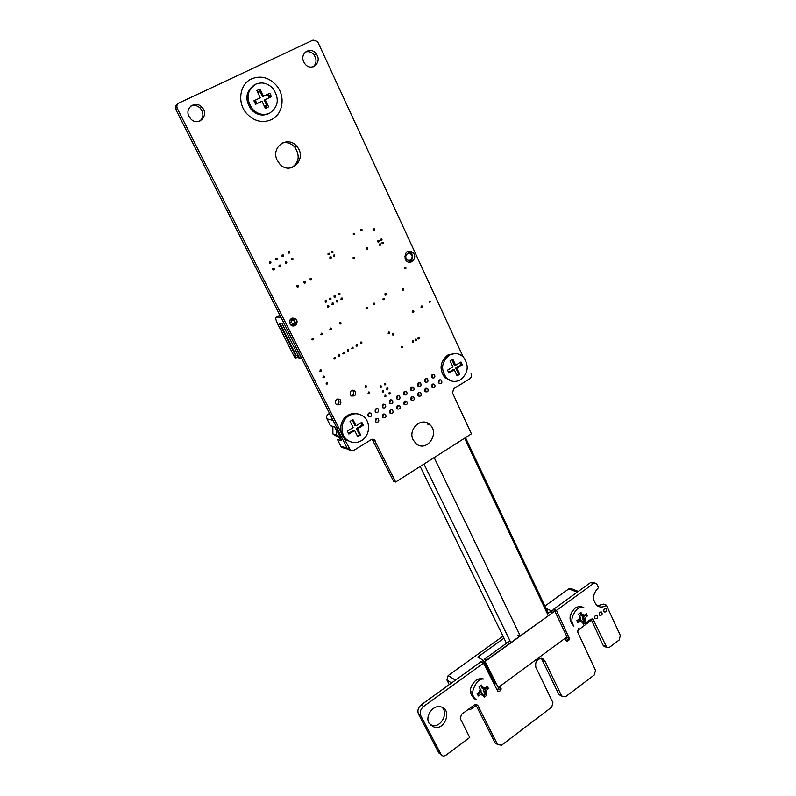<?xml version="1.0" encoding="UTF-8"?>
<svg xmlns="http://www.w3.org/2000/svg" width="796" height="796" viewBox="0 0 796 796"><rect width="100%" height="100%" fill="white"/><g stroke="black" fill="none" stroke-linecap="round" stroke-linejoin="round"><path stroke-width="1.19" d="M565.021 638.352L566.543 641.268L569.031 639.974L569.419 638.581L556.444 610.373L593.488 583.577L596.542 583.548L598.473 587.697C592.483 593.866 591.995 599.836 597.03 605.617C600.005 607.597 603.139 607.477 606.423 605.249L620.353 635.497L619.119 640.044L609.577 647.208L606.791 647.476L593.08 619.248L590.572 619.397L584.602 623.795M604.423 646.402L602.98 645.078L591.05 619.109M578.772 628.084L577.687 632.054L595.508 670.381L594.254 674.978L565.508 696.759L561.767 696.102L558.901 694.49L541.37 658.302M561.687 696.062L558.901 694.49M561.648 696.002L544.753 660.72L542.723 658.66C537.26 658.302 534.972 661.178 535.857 667.287L552.902 702.609L551.727 707.127L501.619 745.185L497.679 744.588L495.003 742.748L475.61 704.42M440.636 754.31L438.904 752.986L418.596 714.32C417.184 710.748 418.069 707.594 421.243 704.848L480.983 661.695L483.51 663.128L423.562 706.49C420.387 709.256 419.502 712.42 420.915 716.002L441.273 754.807L443.183 756.17L445.541 755.494L469.72 737.454L460.307 718.579L461.461 714.42L474.316 704.957L476.535 704.48L477.899 705.624L497.55 744.489L495.003 742.748M483.51 663.128L497.828 691.366L499.052 691.595L500.793 690.321L501.181 688.888L499.898 686.291M483.62 663.088L481.182 661.665L483.709 663.098M496.993 689.694L498.226 688.789L498.565 687.266M485.441 660.849L484.774 658.959L509.947 640.78M519.758 636.034L517.828 635.089M520.156 635.745L434.168 457.6L395.662 481.998L374.289 439.75L371.165 439.661L354.061 450.228L350.429 450.178L343.156 436.686M393.612 481.281L372.16 439.263M350.369 450.128L348.3 449.571L347.205 448.297L175.856 109.569C174.881 107.112 175.419 105.261 177.478 104.007L178.065 103.609M341.434 433.283L177.349 108.584C176.374 106.117 176.921 104.256 178.981 103.002L313.037 40.108L317.594 41.531L463.182 356.887M471.043 373.921C471.759 375.941 471.302 377.583 469.66 378.836L453.7 388.697L452.516 392.945L471.431 433.85L434.178 457.6L520.166 635.745M547.379 613.746L550.116 611.776L552.155 612.612M552.106 612.651L550.116 611.776M565.449 639.268L566.593 637.198M554.324 611.039L553.698 609.189L590.632 582.513L595.139 583.03M556.354 610.701L553.608 609.517L551.668 610.92L552.384 612.442M556.444 610.373L553.698 609.189M597.269 605.786L603.537 604.104L606.462 605.229M606.423 605.249L603.537 604.104M594.791 618.084C594.562 615.955 595.338 615.069 597.119 615.427C598.124 617.646 597.507 618.721 595.269 618.671L594.791 618.084M603.846 611.408C603.627 609.268 604.413 608.393 606.194 608.791C607.139 611.029 606.502 612.094 604.293 611.975L603.846 611.408M599.318 614.741C599.099 612.602 599.885 611.726 601.667 612.104C602.642 614.333 602.015 615.408 599.786 615.318L599.318 614.741M570.105 616.393L572.294 610.93M438.646 382.687C438.417 380.15 439.362 379.304 441.501 380.15C442.417 382.886 441.591 383.921 439.044 383.244L438.646 382.687M439.223 380.06L438.855 383.035M431.621 377.214C431.382 374.667 432.337 373.812 434.497 374.667C435.412 377.413 434.586 378.458 432.019 377.782L431.621 377.214M432.208 374.568L431.86 377.603M431.76 386.906C431.512 384.368 432.467 383.513 434.616 384.339C435.551 387.075 434.735 388.12 432.168 387.473L431.76 386.906M432.367 384.239L431.969 387.254M424.696 381.433C424.447 378.886 425.402 378.03 427.561 378.866C428.517 381.602 427.701 382.657 425.114 382.01L424.696 381.433M425.313 378.747L424.935 381.821M424.835 391.144C424.586 388.617 425.542 387.751 427.691 388.557C428.666 391.284 427.85 392.338 425.263 391.731L424.835 391.144M425.482 388.448L425.054 391.503M413.214 439.999C407.462 429.462 421.323 416.457 429.621 424.497C440.377 433.064 426.636 452.834 416.169 443.74L413.214 439.999M417.88 395.403C417.621 392.876 418.577 392.01 420.736 392.796C421.741 395.512 420.935 396.577 418.318 396L417.88 395.403M418.557 392.667L418.099 395.761M410.885 399.682C410.627 397.164 411.572 396.289 413.741 397.045C414.776 399.761 413.98 400.836 411.343 400.288L410.885 399.682M411.602 396.915L411.114 400.04M417.731 385.662C417.482 383.135 418.437 382.269 420.606 383.075C421.582 385.811 420.766 386.876 418.159 386.259L417.731 385.662M418.388 382.956L417.98 386.06M410.736 389.921C410.467 387.393 411.433 386.528 413.602 387.314C414.616 390.04 413.811 391.115 411.184 390.528L410.736 389.921M411.423 387.174L410.985 390.319M403.861 403.98C403.592 401.473 404.537 400.587 406.716 401.323C407.781 404.03 406.985 405.124 404.338 404.597L403.861 403.98M404.617 401.184L404.089 404.338M396.806 408.298C396.517 405.801 397.473 404.905 399.662 405.622C400.746 408.318 399.96 409.423 397.294 408.935L396.806 408.298M397.602 405.472L397.035 408.666M403.701 394.199C403.433 391.682 404.388 390.806 406.577 391.572C407.612 394.289 406.816 395.373 404.159 394.816L403.701 394.199M404.428 391.423L403.96 394.607M396.637 398.507C396.358 395.99 397.313 395.105 399.512 395.851C400.577 398.567 399.781 399.662 397.114 399.134L396.637 398.507M397.403 395.702L396.896 398.905M429.303 302.181L430.566 301.157L429.303 302.181M420.925 307.057L422.178 306.022C422.527 307.236 422.159 307.654 421.064 307.276L420.925 307.057M404.497 268.391L405.781 267.376C406.119 268.62 405.741 269.028 404.637 268.61L404.497 268.391M412.487 311.962L413.741 310.918C414.109 312.131 413.741 312.549 412.636 312.191L412.487 311.962M415.054 340.3L416.298 339.235C416.676 340.429 416.318 340.857 415.214 340.529L415.054 340.3M412.238 341.962L413.482 340.897C413.87 342.081 413.512 342.519 412.408 342.2L412.238 341.962M402.119 289.883L403.393 288.849C403.751 290.082 403.383 290.5 402.269 290.112L402.119 289.883M417.86 338.638L419.104 337.574C419.482 338.768 419.114 339.205 418.019 338.867L417.86 338.638M405.164 259.168C404.617 251.874 407.333 249.775 413.303 252.859C417.89 257.984 410.338 265.924 406.02 260.491L405.164 259.168M407.86 251.337L410.199 252.402M410.696 261.068L408.945 262.212M382.09 243.327L383.393 242.302C383.742 243.566 383.354 243.974 382.229 243.546L382.09 243.327M303.793 61.949C299.316 53.272 310.808 45.879 316.221 53.879C322.887 62.247 311.137 72.486 304.868 63.72L303.793 61.949M305.425 52.019C308.758 51.034 311.674 52.048 314.161 55.073C316.878 59.521 316.599 63.411 313.345 66.745M380.558 240.074L381.871 239.049C382.219 240.312 381.831 240.73 380.707 240.292L380.558 240.074M377.652 241.666L378.966 240.651C379.314 241.914 378.926 242.322 377.792 241.894L377.652 241.666M379.185 244.919L380.488 243.904C380.846 245.168 380.458 245.576 379.324 245.148L379.185 244.919M373.006 229.835L374.329 228.82C374.677 230.094 374.289 230.502 373.155 230.054L373.006 229.835M360.588 230.392L361.921 229.367C362.28 230.641 361.891 231.059 360.737 230.621L360.588 230.392M401.284 347.454L402.527 346.369C402.925 347.563 402.577 348.001 401.453 347.703L401.284 347.454M392.438 334.658L393.692 333.584C394.1 334.778 393.741 335.225 392.607 334.907L392.438 334.658M384.806 294.799L386.09 293.744C386.478 294.978 386.1 295.406 384.965 295.037L384.806 294.799M383.015 299.366L384.289 298.301C384.677 299.535 384.309 299.963 383.175 299.604L383.015 299.366M388.07 333.196L389.334 332.111C389.741 333.315 389.383 333.763 388.249 333.444L388.07 333.196M373.314 304.321L374.598 303.246C375.006 304.47 374.637 304.908 373.493 304.56L373.314 304.321M353.125 258.262L354.439 257.207C354.837 258.461 354.449 258.889 353.285 258.501L353.125 258.262M366.031 308.48L367.314 307.395C367.732 308.609 367.364 309.057 366.21 308.729L366.031 308.48M366.349 248.919L367.662 247.884C368.031 249.138 367.643 249.566 366.498 249.148L366.349 248.919M353.315 234.352L354.638 233.308C355.016 234.581 354.628 235.009 353.464 234.581L353.315 234.352M277.287 160.414C270.262 147.369 287.645 134.872 296.709 146.295C308.042 158.354 290.55 176.523 279.645 163.876L277.287 160.414M282.122 143.061C286.888 141.867 291.097 143.2 294.729 147.061C300.241 155.638 299.137 162.543 291.426 167.787M333.225 256.083L334.549 255.019C334.977 256.282 334.589 256.72 333.405 256.332L333.225 256.083M329.753 257.984L331.086 256.909C331.504 258.173 331.126 258.61 329.932 258.232L329.753 257.984M331.474 252.461L332.808 251.397C333.225 252.66 332.837 253.098 331.653 252.72L331.474 252.461M328.002 254.362L329.335 253.287C329.753 254.551 329.375 254.989 328.181 254.611L328.002 254.362M389.712 412.636C389.413 410.149 390.368 409.243 392.567 409.95C393.682 412.636 392.906 413.751 390.209 413.283L389.712 412.636M390.547 409.791L389.94 413.005M382.577 417.005C382.279 414.517 383.234 413.612 385.433 414.288C386.587 416.965 385.801 418.089 383.095 417.661L382.577 417.005M383.453 414.119L382.806 417.373M388.786 393.761L390.01 392.637C390.468 393.791 390.13 394.259 388.995 394.03L388.786 393.761M389.533 402.826C389.244 400.318 390.209 399.423 392.408 400.149C393.503 402.856 392.717 403.96 390.03 403.463L389.533 402.826M390.339 399.99L389.791 403.224M384.289 384.518L385.523 383.393C385.98 384.558 385.632 385.025 384.488 384.786L384.289 384.518M386.538 389.144L387.771 388.02C388.229 389.174 387.891 389.642 386.747 389.413L386.538 389.144M384.508 396.358L385.722 395.224C386.199 396.378 385.861 396.846 384.717 396.627L384.508 396.358M382.398 407.174C382.1 404.666 383.055 403.771 385.264 404.467C386.398 407.174 385.612 408.288 382.906 407.821L382.398 407.174M383.244 404.298L382.657 407.572M379.99 387.105L381.214 385.97C381.682 387.135 381.344 387.602 380.19 387.373L379.99 387.105M382.249 391.741L383.473 390.607C383.941 391.761 383.602 392.229 382.458 392.01L382.249 391.741M375.224 411.532C374.926 409.035 375.881 408.129 378.1 408.816C379.254 411.502 378.478 412.636 375.752 412.199L375.224 411.532M376.11 408.637L375.483 411.94M375.413 421.392C375.105 418.915 376.06 418 378.269 418.656C379.443 421.323 378.677 422.457 375.951 422.059L375.413 421.392M376.329 418.477L375.642 421.751M429.034 723.216C424.795 716.032 433.183 704.46 440.855 706.858C452.168 709.146 445.581 730.051 434.397 727.295L429.034 723.216M442.039 707.256C448.735 713.315 440.835 727.852 432.039 725.574L430.298 725.007M368.011 415.92C367.702 413.432 368.657 412.517 370.886 413.184C372.08 415.86 371.304 417.005 368.558 416.597L368.011 415.92M368.946 412.995L368.269 416.318M472.575 693.157L471.68 691.863M368.07 393.264L369.304 392.12C369.792 393.274 369.453 393.751 368.289 393.542L368.07 393.264M365.016 387.055L366.25 385.911C366.737 387.075 366.399 387.543 365.235 387.334L365.016 387.055M350.369 394.796C349.902 391.005 351.364 389.632 354.757 390.697C356.538 394.786 355.354 396.498 351.185 395.811L350.369 394.796M352.349 390.169L352.598 390.348C354.369 392.717 353.961 394.587 351.394 395.97M326.141 383.712L327.395 382.538C327.932 383.712 327.594 384.199 326.38 384.01L326.141 383.712M335.623 403.612C335.126 399.831 336.599 398.438 340.011 399.443C341.892 403.512 340.718 405.254 336.489 404.657L335.623 403.612M337.723 398.925L337.912 399.055C339.763 401.492 339.335 403.393 336.628 404.756M319.763 371.026L321.027 369.851C321.554 371.035 321.216 371.523 320.002 371.314L319.763 371.026M322.957 377.384L324.221 376.21C324.748 377.384 324.41 377.871 323.196 377.672L322.957 377.384M360.449 343.235L361.712 342.121C362.17 343.315 361.812 343.782 360.648 343.504L360.449 343.235M356.051 345.792L357.314 344.668C357.782 345.862 357.424 346.33 356.26 346.061L356.051 345.792M340.847 299.167L342.151 298.062C342.588 299.296 342.22 299.754 341.036 299.425L340.847 299.167M339.504 323.624L340.788 322.499C341.255 323.713 340.897 324.181 339.703 323.892L339.504 323.624M351.643 348.359L352.917 347.225C353.384 348.419 353.026 348.887 351.852 348.628L351.643 348.359M347.225 350.927L348.489 349.792C348.966 350.986 348.618 351.454 347.434 351.205L347.225 350.927M342.787 353.504L344.061 352.369C344.539 353.563 344.19 354.031 343.006 353.782L342.787 353.504M329.852 329.255L331.136 328.121C331.624 329.335 331.265 329.803 330.061 329.524L329.852 329.255M336.38 301.684L337.673 300.58C338.131 301.813 337.763 302.261 336.569 301.943L336.38 301.684M331.892 304.211L333.196 303.097C333.653 304.331 333.285 304.788 332.091 304.47L331.892 304.211M338.479 294.301L339.783 293.207C340.23 294.44 339.852 294.888 338.668 294.56L338.479 294.301M334.002 296.809L335.305 295.714C335.753 296.948 335.385 297.405 334.191 297.077L334.002 296.809M329.504 299.336L330.808 298.221C331.265 299.455 330.897 299.913 329.693 299.604L329.504 299.336M327.385 306.739L328.688 305.624C329.156 306.858 328.788 307.316 327.594 307.007L327.385 306.739M324.987 301.863L326.3 300.749C326.758 301.983 326.39 302.44 325.186 302.132L324.987 301.863M310.092 279.346L311.425 278.242C311.883 279.495 311.515 279.953 310.301 279.625L310.092 279.346M338.34 356.091L339.613 354.946C340.101 356.14 339.753 356.618 338.559 356.379L338.34 356.091M333.882 358.688L335.156 357.543C335.653 358.727 335.305 359.205 334.101 358.976L333.882 358.688M303.933 282.739L305.256 281.625C305.734 282.879 305.356 283.336 304.132 283.018L303.933 282.739M320.828 334.37L322.121 333.235C322.609 334.439 322.261 334.917 321.047 334.658L320.828 334.37M311.753 339.544L313.047 338.39C313.554 339.594 313.206 340.071 311.982 339.832L311.753 339.544M289.943 323.853C289.336 318.987 291.227 317.315 295.624 318.858C299.515 321.912 294.649 328.44 290.948 325.116L289.943 323.853M292.321 318.092L293.674 318.828C295.883 321.803 295.396 324.131 292.212 325.813M296.898 286.61L298.221 285.485C298.709 286.739 298.341 287.207 297.107 286.888L296.898 286.61M278.998 266.163L280.351 265.038C280.849 266.312 280.461 266.779 279.217 266.451L278.998 266.163M291.435 259.446L292.789 258.342C293.256 259.615 292.878 260.073 291.644 259.725L291.435 259.446M285.237 262.799L286.58 261.685C287.067 262.949 286.679 263.416 285.446 263.078L285.237 262.799M288.122 252.74L289.465 251.636C289.943 252.909 289.555 253.367 288.321 253.019L288.122 252.74M281.893 256.083L283.247 254.969C283.724 256.242 283.346 256.71 282.102 256.362L281.893 256.083M275.645 259.446L276.998 258.322C277.486 259.595 277.108 260.063 275.854 259.725L275.645 259.446M272.749 269.546L274.093 268.411C274.6 269.675 274.222 270.152 272.958 269.834L272.749 269.546M269.366 262.809L270.72 261.685C271.227 262.959 270.849 263.426 269.585 263.098L269.366 262.809M189.04 116.465C184.334 108.037 195.557 99.978 201.866 107.201C209.875 114.982 198.453 127.181 190.811 118.932L189.04 116.465M190.791 106.097C194.204 104.734 197.358 105.43 200.264 108.176C203.876 112.923 203.756 117.211 199.905 121.042M280.869 317.166L276.51 317.116C275.307 317.495 275.615 319.594 277.416 323.425L294.888 357.832L296.052 357.961L294.799 355.474L295.535 355.543L279.267 323.465L282.073 323.544L299.694 358.339L301.744 358.439M301.565 358.538L290.59 336.39M296.052 357.961L298.022 356.827M295.535 355.543L297.256 355.315L298.52 357.812L299.475 357.911M296.221 324.489L294.59 321.226M294.042 320.151L292.948 317.982M290.59 319.146L291.545 319.136M291.465 324.868L290.659 324.848M411.86 253.019L411.054 251.277M296.122 355.205L280.043 323.494M406.786 251.934L408.149 251.765L411.373 253.426C413.323 256.571 412.925 259.227 410.179 261.406M409.015 253.068L407.423 253.456L405.642 256.601C406.139 259.755 407.751 260.909 410.487 260.063C413.144 256.979 412.646 254.65 409.015 253.068L408.149 251.765M289.993 319.962L292.321 319.136L293.654 319.743C295.127 321.524 294.998 323.136 293.246 324.579L290.202 324.29M292.908 320.231L291.873 320.42L291.077 322.678L293.485 323.634C294.819 322.221 294.62 321.087 292.908 320.231L292.321 319.136M452.536 381.254L444.964 377.821C438.984 369.404 439.899 361.832 447.7 355.115L455.183 353.533M449.252 355.235C454.556 352.449 459.352 353.165 463.65 357.374C469.212 365.762 468.207 373.205 460.625 379.692C455.551 382.458 450.844 381.891 446.516 378C440.526 369.553 441.442 361.961 449.252 355.235M456.775 375.145L458.546 374.06L459.809 374.19L456.994 368.13L455.74 368.011L461.073 364.757L460.048 362.538M458.546 374.06L455.74 368.011M448.576 372.389L453.024 369.672L454.277 369.792L457.103 375.851L459.809 374.19M456.994 368.13L462.347 364.866L460.993 361.961L455.64 365.225L452.815 359.135L450.088 360.787L452.924 366.876L447.541 370.16L448.904 373.075L454.277 369.792M455.64 365.225L454.387 365.105L451.879 359.712M461.073 364.757L462.347 364.866M271.356 119.659C262.62 123.3 254.521 121.41 247.068 114.007C236.88 103.4 239.387 84.068 251.645 78.824C260.829 75.252 269.088 77.441 276.411 85.391C285.804 96.147 283.097 114.375 271.356 119.659M268.491 113.728C262.272 116.296 256.531 114.932 251.277 109.639C244.591 99.729 245.556 91.54 254.153 85.063M269.675 113.141C263.436 115.718 257.675 114.345 252.412 109.042C245.626 98.843 246.72 90.565 255.715 84.187C262.173 81.65 268.003 83.172 273.207 88.754C279.585 98.823 278.411 106.953 269.675 113.141M267.555 94.336L262.551 96.734L263.486 96.226L260.013 89.023L256.81 90.555L260.282 97.769L255.287 100.226M262.551 96.734L260.023 91.48M260.282 97.769L253.934 100.813L255.615 104.266L261.954 101.211L265.406 108.385L268.6 106.833L265.148 99.669L271.446 96.644L269.794 93.202L263.486 96.226M265.148 99.669L264.212 100.177L266.71 105.361M339.623 436.765L341.584 440.626L337.454 439.511L340.897 446.317L347.086 448.058M333.026 420.268L326.977 418.875L330.469 425.751L334.549 426.755L336.827 431.233M329.554 413.403L328.32 414.139L330.121 414.537M343.743 448.009L340.897 446.317M326.977 418.875C326.221 416.945 326.668 415.363 328.32 414.139M350.946 441.919L346.36 439.929C338.24 434.706 339.066 420.179 347.762 415.373C350.917 413.532 354.19 413.044 357.593 413.89M349.096 415.661C354.081 412.945 358.827 413.164 363.334 416.338C371.026 421.83 370.001 435.79 361.573 440.576C356.807 443.263 352.18 443.163 347.683 440.278C339.564 435.044 340.38 420.477 349.096 415.661M357.374 435.979L359.543 434.646L360.638 434.915L357.553 428.755L356.469 428.497L362.19 425.004L361.066 422.746M359.543 434.646L356.469 428.497M348.519 433.352L353.563 430.268L354.648 430.527L357.732 436.696L360.638 434.915M357.553 428.755L363.284 425.253L361.812 422.288L356.071 425.79L352.976 419.591L350.051 421.363L353.155 427.561L347.374 431.084L348.877 434.059L354.648 430.527M356.071 425.79L354.986 425.542L352.24 420.039M362.19 425.004L363.284 425.253M340.718 438.924L332.877 433.939L336.549 434.895L342.021 438.248M332.877 433.939L332.897 426.905M337.006 427.571L336.549 434.895M342.111 438.228C339.056 435.74 337.365 432.407 337.046 428.228M267.924 105.43L264.789 107.102M256.521 103.828L254.849 100.376M257.436 91.868L260.71 90.465M268.411 93.858L270.073 97.301M264.471 106.445L267.526 104.624M269.187 97.729L267.526 94.286M261.118 91.301L257.775 92.555M255.267 100.177L256.929 103.629M496.266 683.973L494.475 682.66L483.341 660.272L481.311 661.735M467.69 709.843L470.506 709.475L476.088 705.365M536.653 660.75L539.748 658.471M577.428 630.711L591.498 620.084M577.259 592.174L568.832 588.861L544.872 606.084M502.395 636.601L448.148 675.585L455.451 680.142M568.832 588.861L571.598 588.781L578.314 591.408M451.541 682.958L446.914 680.033L449.252 684.61M446.914 680.033L448.148 675.585M503.38 638.631L477.719 657.098L483.341 660.272M545.986 608.442L551.668 610.92M493.013 679.714L493.848 679.097M584.513 623.377L585.617 622.532L584.025 618.681L587.368 615.955L586.324 613.696L582.98 616.422L580.921 612.363L578.642 614.024L580.712 618.094L576.871 620.621L577.926 622.89L581.757 620.353L583.339 624.203L584.513 623.377M583.995 607.846C582.095 606.413 579.657 606.97 576.682 609.517C571.399 616.084 570.473 621.606 573.906 626.104C568.473 620.631 568.792 614.701 574.851 608.313C577.677 606.383 580.453 606.064 583.179 607.358M584.025 618.681L582.244 617.925L585.816 615.308L585.468 614.562M582.851 622.751L584.065 621.865L582.244 617.925M584.065 621.865L585.617 622.532M577.319 621.527L579.976 619.587L581.757 620.353M582.98 616.422L581.199 615.666L580.005 613.069M585.816 615.308L587.368 615.955M485.441 696.281L486.635 695.366L484.834 691.485L488.465 688.53L487.321 686.242L483.679 689.187L481.461 685.038L479.003 686.839L481.232 690.988L477.152 693.684L478.316 695.983L482.386 693.286L484.187 697.157L485.441 696.281M475.073 699.187C468.695 693.883 468.834 687.694 475.491 680.61C478.247 678.699 481.023 678.182 483.819 679.068C481.729 678.62 479.52 679.605 477.172 682.003C471.511 690.232 471.192 696.102 476.197 699.614M484.834 691.485L483.242 690.51L487.082 687.694L486.674 686.898M483.6 695.714L485.242 694.51L483.242 690.51M485.242 694.51L486.635 695.366M477.64 694.619L480.794 692.301L482.386 693.286M483.679 689.187L482.087 688.212L480.764 685.585M487.082 687.694L488.465 688.53M498.256 687.505L566.981 636.909L554.862 611.059L484.953 661.197L498.256 687.505L484.953 661.197M554.862 611.059L485.271 661.377M424.009 464.088L510.793 642.511M464.605 438.198L548.195 615.477M605.856 646.372L602.98 645.078M593.826 620.154L591.209 619.049M544.753 660.72L542.046 659.337M477.899 705.624L475.998 704.4M441.273 754.807L438.904 752.986M420.915 716.002L418.596 714.32M423.562 706.49L421.243 704.848M499.052 691.595L497.47 690.649M500.793 690.321L498.226 688.789M501.181 688.888L498.614 687.366M486.306 660.222L484.684 659.307M486.625 659.993L484.774 658.959M395.582 481.908L393.304 481.182M375.155 440.805L372.946 440.248M349.325 448.894L347.205 448.297M177.349 108.584L175.856 109.569M567.389 641.178L566.055 640.551M569.031 639.974L566.255 638.681M569.419 638.581L566.643 637.288M593.488 583.577L590.632 582.513M276.51 317.116L278.202 316.181M280.212 315.873L278.759 315.863L280.013 315.465M493.43 680.56L495.052 681.515M584.781 615.109L582.055 614.413M584.951 620.691L585.816 617.368M579.956 621.676L582.682 622.363M579.777 616.074L578.911 619.407M485.61 687.774L482.665 687.147M485.858 693.525L486.764 690.072M480.456 694.699L483.411 695.316M480.207 688.948L479.301 692.401M397.881 397.105L397.542 395.891M404.905 392.826L404.567 391.612M411.9 388.577L411.791 389.224M418.855 384.339L418.736 385.005M425.77 380.13L425.651 380.806M432.656 375.941L432.536 376.627M398.05 406.786L397.702 405.622M405.065 402.487L404.716 401.323M412.049 398.219L411.95 398.876M418.995 393.96L418.895 394.637M425.91 389.732L425.81 390.418M432.795 385.523L432.686 386.219M603.915 646.173L606.791 647.476M592.363 618.94L593.08 619.248M559.011 694.58L561.707 696.072M393.383 481.272L395.662 481.998M372.269 439.253L374.289 439.75M348.3 449.571L350.429 450.178M550.315 611.756L552.195 612.582M603.746 604.094L606.552 605.209M596.612 615.218L597.119 615.427M605.577 608.552L606.194 608.791M601.099 611.875L601.667 612.104M439.432 379.911L441.501 380.15M432.387 374.438L434.497 374.667M432.596 384.09L434.616 384.339M425.502 378.617L427.561 378.866M425.721 388.289L427.691 388.557M427.213 424.019L429.621 424.497M418.815 392.518L420.736 392.796M411.88 396.766L413.741 397.045M418.596 382.826L420.606 383.075M411.651 387.045L413.602 387.314M404.915 401.035L406.716 401.323M397.91 405.323L399.662 405.622M404.676 391.294L406.577 391.572M397.662 395.562L399.512 395.851M429.422 301.186L430.566 301.157M421.054 306.042L422.178 306.022M404.547 267.476L405.781 267.376M412.636 310.918L413.741 310.918M415.283 339.186L416.298 339.235M412.477 340.837L413.482 340.897M402.219 288.898L403.393 288.849M418.079 337.534L419.104 337.574M411.084 253.108L413.303 252.859M382.08 242.481L383.393 242.302M314.161 55.073L316.221 53.879M380.558 239.238L381.871 239.049M377.652 240.83L378.966 240.651M379.185 244.074L380.488 243.904M372.986 229.039L374.329 228.82M360.568 229.596L361.921 229.367M401.542 346.31L402.527 346.369M392.667 333.544L393.692 333.584M384.926 293.794L386.09 293.744M383.135 298.341L384.289 298.301M388.299 332.071L389.334 332.111M373.463 303.266L374.598 303.246M353.155 257.347L354.439 257.207M366.19 307.405L367.314 307.395M366.359 248.044L367.662 247.884M353.295 233.526L354.638 233.308M294.729 147.061L296.709 146.295M333.255 255.178L334.549 255.019M329.783 257.058L331.086 256.909M331.494 251.566L332.808 251.397M328.022 253.456L329.335 253.287M390.886 409.632L392.567 409.95M383.811 413.97L385.433 414.288M389.224 392.518L390.01 392.637M390.617 399.851L392.408 400.149M384.697 383.284L385.523 383.393M386.965 387.901L387.771 388.02M384.956 395.095L385.722 395.224M383.543 404.169L385.264 404.467M380.408 385.861L381.214 385.97M382.687 390.488L383.473 390.607M376.438 408.497L378.1 408.816M376.717 418.328L378.269 418.656M432.039 725.574L434.397 727.295M369.294 412.865L370.886 413.184M368.528 392L369.304 392.12M365.454 385.791L366.25 385.911M352.598 390.348L354.757 390.697M326.619 382.428L327.395 382.538M337.912 399.055L340.011 399.443M320.191 369.752L321.027 369.851M323.415 376.1L324.221 376.21M360.727 342.061L361.712 342.121M356.349 344.608L357.314 344.668M340.996 298.102L342.151 298.062M339.733 322.48L340.788 322.499M351.951 347.155L352.917 347.225M347.544 349.723L348.489 349.792M343.126 352.29L344.061 352.369M330.101 328.091L331.136 328.121M336.529 300.609L337.673 300.58M332.051 303.117L333.196 303.097M338.608 293.246L339.783 293.207M334.131 295.754L335.305 295.714M329.644 298.261L330.808 298.221M327.564 305.644L328.688 305.624M325.146 300.779L326.3 300.749M310.181 278.341L311.425 278.242M338.688 354.867L339.613 354.946M334.24 357.454L335.156 357.543M304.032 281.714L305.256 281.625M321.106 333.186L322.121 333.235M312.062 338.33L313.047 338.39M293.674 318.828L295.624 318.858M297.007 285.565L298.221 285.485M279.058 265.187L280.351 265.038M291.475 258.511L292.789 258.342M285.276 261.844L286.58 261.685M288.132 251.834L289.465 251.636M281.913 255.158L283.247 254.969M275.675 258.491L276.998 258.322M272.809 268.55L274.093 268.411M269.406 261.844L270.72 261.685M200.264 108.176L201.866 107.201M405.642 256.601L404.587 256.611M291.077 322.678L289.625 322.997M444.964 377.821L446.516 378M251.277 109.639L252.412 109.042M347.822 449.163L341.912 447.491M346.36 439.929L347.683 440.278M495.808 683.863L495.032 683.406M471.65 691.804L472.615 692.411M420.218 466.496L506.465 643.297M465.501 437.631L548.205 613.159M390.746 401.94L390.488 400.189M411.771 389.284L411.562 387.363M418.706 385.105L418.517 383.135M425.601 380.936L425.442 378.926M432.477 376.797L432.337 374.747M411.93 398.955L411.701 397.055M418.865 394.756L418.656 392.806M425.76 390.577L425.571 388.577M432.616 386.408L432.457 384.368"/></g></svg>
